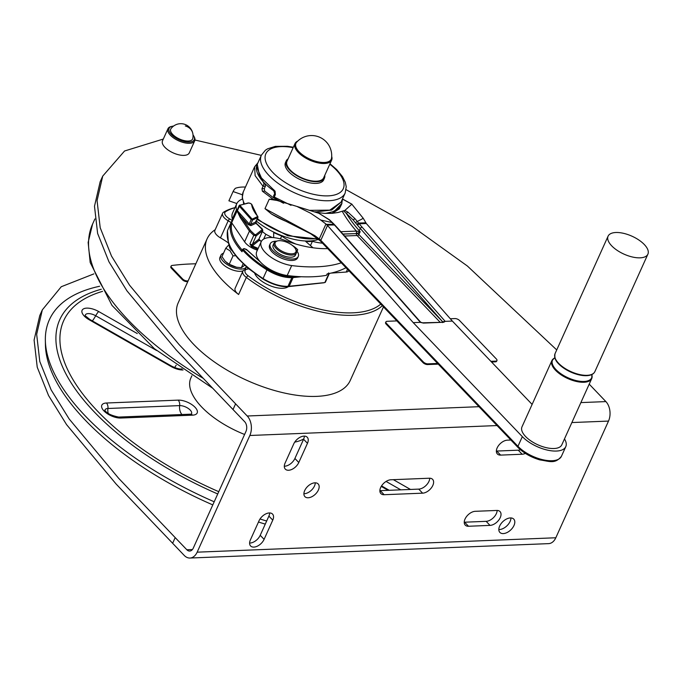 <?xml version="1.0" encoding="UTF-8"?>
<svg xmlns="http://www.w3.org/2000/svg" width="682" height="682" viewBox="0 0 682 682"><rect width="100%" height="100%" fill="white"/><g stroke="black" fill="none" stroke-linecap="round" stroke-linejoin="round"><path stroke-width="1.02" d="M191.25 414.085A8.099 3.64 24.3 0 0 188.641 408.714A8.099 3.64 24.3 0 0 179.656 405.611A8.738 5.814 87.7 0 0 181.932 414.528M303.729 438.91A65.54 29.445 -155.7 0 1 294.726 442.132M265.264 524.117A216.45 97.253 -155.7 0 1 258.469 522.028M212.793 504.902A216.45 97.253 -155.7 0 1 45.43 344.87L45.353 340.292A218.453 98.157 -155.7 0 1 99.64 286.261M217.729 493.964A209.016 93.92 -155.7 0 1 67.85 377.393A209.016 93.92 -155.7 0 1 101.303 289.236M266.662 521.022A218.453 98.157 -155.7 0 1 260.021 518.985M214.199 501.782A218.453 98.157 -155.7 0 1 45.353 340.292M244.599 434.468A65.54 29.445 -155.7 0 1 190.841 378.05L191.881 375.756M92.377 320.907A8.738 1.611 119.7 0 0 95.702 315.749A8.099 3.64 24.3 0 0 85.19 315.476M181.693 369.064L181.992 368.86C180.27 369.448 176.894 368.587 171.864 366.268A5.243 0.963 119.7 0 0 171.191 366.549A12.958 5.823 24.3 0 0 183.049 369.976M108.242 413.539A8.738 5.814 87.7 0 1 107.927 408.492A8.099 3.64 24.3 0 0 104.9 410.368M510.878 440.026L507.374 440.163A9.173 5.473 136.3 0 0 498.44 445.713A9.173 5.473 136.3 0 0 497.366 453.982A9.173 5.473 136.3 0 0 500.622 455.107L522.148 454.238A9.173 5.473 136.3 0 0 525.387 453.411M496.368 451.058A9.173 5.473 136.3 0 0 496.743 451.049L518.269 450.188A9.173 5.473 136.3 0 0 520.451 449.77M264.096 539.351A9.173 5.473 136.3 0 1 257.481 546.103A9.173 5.473 136.3 0 1 250.618 545.975A9.173 5.473 136.3 0 1 250.396 539.905L259.075 520.698A9.173 5.473 136.3 0 1 265.69 513.955A9.173 5.473 136.3 0 1 272.544 514.075A9.173 5.473 136.3 0 1 272.766 520.144L264.096 539.351L260.217 535.302L268.887 516.095A9.173 5.473 136.3 0 0 269.671 512.949M510.349 517.936A9.616 5.737 136.3 0 0 500.997 523.75A9.616 5.737 136.3 0 0 499.872 532.412A9.616 5.737 136.3 0 0 503.282 533.588A9.616 5.737 136.3 0 0 512.642 527.774A9.616 5.737 136.3 0 0 513.759 519.113A9.616 5.737 136.3 0 0 510.349 517.936M498.823 529.53A9.616 5.737 136.3 0 0 499.403 529.539A9.616 5.737 136.3 0 0 510.937 517.936M497.144 510.443A9.173 5.473 -43.7 0 1 486.138 521.338L464.621 522.199A9.173 5.473 -43.7 0 1 464.237 522.207M496.769 510.451A9.173 5.473 -43.7 0 1 500.025 511.577A9.173 5.473 -43.7 0 1 498.951 519.846A9.173 5.473 -43.7 0 1 490.017 525.387L468.5 526.257A9.173 5.473 -43.7 0 1 465.243 525.123A9.173 5.473 -43.7 0 1 466.309 516.862A9.173 5.473 -43.7 0 1 475.243 511.312L496.769 510.451M172.623 543.29L175.189 537.604L186.834 549.76A6.99 4.646 87.7 0 0 189.681 551.056A6.99 4.646 87.7 0 0 193.279 548.123L245.963 431.442A6.99 4.646 -92.3 0 0 244.65 421.689L233.014 409.532L235.588 403.838L247.225 416.003A13.981 9.301 87.7 0 1 249.842 435.491L197.158 552.173A13.981 9.301 87.7 0 1 189.963 558.038A13.981 9.301 87.7 0 1 184.259 555.455L116.076 483.981L66.572 424.63L48.558 395.551L37.237 367.214L34.1 340.037L39.761 315.553L42.327 309.858L61.261 286.73L93.852 273.9M429.737 478.227A9.173 5.473 -43.7 0 1 418.731 489.113L380.258 490.665A9.173 5.473 -43.7 0 1 379.874 490.665M429.353 478.227A9.173 5.473 -43.7 0 1 432.61 479.352A9.173 5.473 -43.7 0 1 431.544 487.621A9.173 5.473 -43.7 0 1 422.61 493.171L384.137 494.714A9.173 5.473 -43.7 0 1 380.88 493.589A9.173 5.473 -43.7 0 1 381.946 485.32A9.173 5.473 -43.7 0 1 390.88 479.77L429.353 478.227M580.876 402.593L605.889 401.596A13.981 9.301 87.7 0 1 608.506 421.084L555.821 537.766A13.981 9.301 87.7 0 1 548.626 543.631L189.963 558.038M249.612 543.051A9.173 5.473 136.3 0 0 260.217 535.302M175.189 537.604L118.642 478.287L69.138 418.936L51.133 389.865L39.803 361.52L36.666 334.342L42.327 309.858M304.368 436.105A9.173 5.473 -43.7 0 1 303.584 439.251L294.905 458.466A9.173 5.473 -43.7 0 1 284.309 466.215M303.908 493.717A9.173 5.473 136.3 0 0 314.504 485.968A9.173 5.473 136.3 0 0 315.289 482.822M307.463 443.309A9.173 5.473 -43.7 0 0 307.241 437.239A9.173 5.473 -43.7 0 0 300.378 437.111A9.173 5.473 -43.7 0 0 293.763 443.854L285.093 463.069A9.173 5.473 -43.7 0 0 285.315 469.131A9.173 5.473 -43.7 0 0 292.177 469.259A9.173 5.473 -43.7 0 0 298.784 462.515L307.463 443.309L303.584 439.251M304.692 490.571A9.173 5.473 136.3 0 0 304.905 496.641A9.173 5.473 136.3 0 0 311.768 496.76A9.173 5.473 136.3 0 0 318.383 490.017A9.173 5.473 136.3 0 0 318.162 483.956A9.173 5.473 136.3 0 0 311.299 483.828A9.173 5.473 136.3 0 0 304.692 490.571M235.588 403.838L179.042 344.529L129.537 285.178L111.524 256.108L100.203 227.762L97.066 200.585L102.726 176.101L124.559 150.995L163.305 139.051M233.014 409.532L176.468 350.216L126.963 290.864L108.958 261.794L97.628 233.457L94.491 206.271L100.152 181.796L102.726 176.101M194.958 140.023L261.3 155.368M346.124 189.698L412.099 226.364L467.383 266.014L556.725 349.926M589.205 384.145L605.889 401.596M192.801 133.425A12.233 12.233 0 0 1 192.776 138.523A12.02 5.405 -155.7 0 1 182.955 140.279A12.02 5.405 -155.7 0 1 170.56 130.893A12.02 5.405 -155.7 0 1 170.969 128.676A12.233 12.233 0 0 1 192.801 133.425A12.233 10.392 -11.7 0 0 185.325 125.957M187.797 281.606L186.902 281.64A3.495 1.569 24.3 0 1 182.358 279.714L171.404 268.265A3.495 1.569 24.3 0 1 170.824 266.722L171.148 266.014A3.495 1.569 24.3 0 0 171.719 267.557L171.404 268.265M194.72 140.816L189.264 152.913A14.68 6.598 -155.7 0 1 175.308 153.757A14.68 6.598 -155.7 0 1 162.316 142.998A14.68 6.598 -155.7 0 1 162.504 140.833L167.96 128.736A14.68 6.598 24.3 0 0 167.781 130.901A14.68 6.598 24.3 0 0 180.764 141.668A14.68 6.598 24.3 0 0 194.72 140.816A14.68 6.598 24.3 0 0 194.899 138.651A14.68 6.598 24.3 0 0 194.268 136.971L193.824 136.136A13.81 6.206 24.3 0 0 193.015 134.883M437.605 363.463L427.887 363.856L427.563 364.563L438.253 364.137M491.526 361.997L495.388 361.835A3.495 1.569 24.3 0 0 496.632 361.247L496.956 360.539A3.495 1.569 24.3 0 0 496.377 358.996L459.523 320.489A3.495 1.569 -155.7 0 0 454.979 318.571L450.325 318.758M427.563 364.563A3.495 1.569 -155.7 0 1 423.019 362.645L386.165 324.138A3.495 1.569 -155.7 0 1 385.586 322.595L385.91 321.887A3.495 1.569 -155.7 0 1 387.154 321.299L396.881 320.907M215.188 229.698A94.372 42.403 24.3 0 0 207.123 238.794L178.207 302.825A94.372 42.403 24.3 0 0 217.174 363.873A94.372 42.403 24.3 0 0 316.584 396.378A94.372 42.403 24.3 0 0 350.233 380.496L383.472 306.891M490.887 361.324L495.703 361.128A3.495 1.569 24.3 0 0 496.956 360.539M427.887 363.856A3.495 1.569 -155.7 0 1 423.334 361.929L423.019 362.645M385.91 321.887A3.495 1.569 -155.7 0 0 386.489 323.43L423.334 361.929M188.113 280.89L187.226 280.924A3.495 1.569 24.3 0 1 182.682 279.006L171.719 267.557M195.836 263.798A269.134 120.927 24.3 0 0 172.145 265.443A3.495 1.569 24.3 0 0 171.148 266.014M207.123 238.794A94.372 42.403 24.3 0 0 238.615 294.496L246.33 277.421L247.984 275.681A8.738 3.93 -155.7 0 1 246.961 269.211L245.102 269.654A10.486 4.714 -155.7 0 0 242.826 271.231A10.486 4.714 -155.7 0 0 246.33 277.421A94.372 42.403 24.3 0 0 353.208 315.272A94.372 42.403 24.3 0 0 382.321 305.698M245.102 269.654A10.486 4.714 -155.7 0 1 245.205 269.629L246.867 269.237M238.615 294.496A10.486 4.714 -155.7 0 1 235.12 288.307L242.826 271.231M228.317 242.852A55.924 25.132 24.3 0 0 220.482 237.873A10.486 4.714 24.3 0 1 214.915 230.311L222.622 213.236A10.486 4.714 24.3 0 0 228.189 220.798L220.482 237.873M243.022 270.89A13.981 6.283 -155.7 0 1 222.23 263.644A13.981 6.283 -155.7 0 1 219.919 257.472L220.951 255.196A13.981 6.283 -155.7 0 1 223.5 253.227M220.951 255.196A13.981 6.283 -155.7 0 0 223.261 261.368A13.981 6.283 -155.7 0 0 236.373 268.486A13.981 6.283 -155.7 0 0 246.373 266.833L245.409 268.981A13.981 6.283 -155.7 0 1 244.94 269.697M235 207.618A94.372 42.403 24.3 0 0 223.594 212.179A10.486 4.714 24.3 0 0 222.622 213.236M246.961 269.211A8.738 3.93 -155.7 0 1 247.046 269.194A57.672 25.916 24.3 0 0 247.634 269.058A57.672 25.916 24.3 0 0 248.666 268.793M247.984 275.681A92.624 41.619 24.3 0 0 380.769 304.07M234.975 207.678A92.624 41.619 24.3 0 0 225.665 211.65A8.738 3.93 24.3 0 0 229.502 218.828A57.672 25.916 24.3 0 1 232.289 220.499M288.281 286.662A19.224 8.636 -155.7 0 1 270.481 285.86A19.224 8.636 -155.7 0 1 254.753 273.525M246.39 269.347A55.924 25.132 24.3 0 0 248.555 268.699M231.258 222.63A55.924 25.132 24.3 0 0 228.189 220.798L229.502 218.828M226.722 262.655A11.364 5.106 24.3 0 0 226.782 262.706A11.364 5.106 24.3 0 0 234.915 266.824A11.364 5.106 24.3 0 0 236.944 267.293A11.364 5.106 24.3 0 0 237.004 267.301M244.642 265.281L241.343 267.728L236.475 267.208L229.229 264.266L225.213 261.291L221.948 256.662L225.751 248.239L229.979 250.746L233.031 255.844L235.699 255.724M229.416 245.614A10.221 4.595 24.3 0 0 231.207 249.868A10.221 4.595 24.3 0 0 232.247 250.848M331.691 156.425A20.102 9.028 -155.7 0 1 331.64 160.117L323.652 177.806A20.102 9.028 -155.7 0 1 309.406 180.423A20.102 9.028 -155.7 0 1 290.336 170.142A20.102 9.028 -155.7 0 1 287.011 161.267L294.999 143.57A20.102 9.028 -155.7 0 1 297.736 141.089M331.64 160.117A20.102 9.028 -155.7 0 1 317.394 162.734A20.102 9.028 -155.7 0 1 298.324 152.444A20.102 9.028 -155.7 0 1 294.999 143.57M288.119 158.812A20.972 9.42 24.3 0 0 286.218 160.909A20.972 9.42 24.3 0 0 298.281 176.544A20.972 9.42 24.3 0 0 322.066 180.534A20.972 9.42 24.3 0 0 324.444 178.164A20.972 9.42 24.3 0 0 324.76 175.351M227.447 230.78L227.507 230.55C225.179 245.452 237.021 261.453 263.039 278.546L266.96 269.867C275.571 275.144 283.874 277.745 291.87 277.668L291.726 276.696L292.945 276.611L293.107 277.583L291.87 277.668L287.949 286.355L287.122 286.559C279.424 286.619 271.419 284.113 263.124 279.032L263.039 278.546C271.641 283.814 279.944 286.423 287.949 286.355L289.185 286.261L288.358 286.466L289.185 286.261L293.107 277.583L301.308 276.73M323.976 282.783L287.506 286.721C280.447 286.952 272.271 284.394 262.971 279.057L247.805 268.069L237.694 258.146L232.826 251.752L228.47 243.278L227.464 230.652L230.721 223.432A73.358 32.958 24.3 0 0 242.016 251.735L242.059 250.362L243.159 248.896L244.241 248.623L246.475 249.424L260.302 261.888M251.47 246.534L249.919 243.892L251.99 245.75L251.47 246.534L257.779 249.297M236.407 211.411L237.396 210.695L237.524 209.715L237.396 210.695L249.211 223.943L248.197 224.625L241.309 216.91L240.252 217.541L237.106 210.934L231.658 222.707L244.599 241.803A13.981 6.283 24.3 0 0 257.395 250.158M277.062 247.609A11.364 5.106 24.3 0 0 290.447 253.823A11.364 5.106 24.3 0 0 295.545 248.964A11.364 5.106 24.3 0 0 294.019 246.927A11.364 5.106 24.3 0 0 277.651 240.891A11.364 5.106 24.3 0 0 277.062 247.609M277.651 240.891L276.722 241.104A12.233 5.499 24.3 0 0 274.07 242.945A12.233 5.499 24.3 0 0 276.091 248.342A12.233 5.499 24.3 0 0 287.702 254.608A12.233 5.499 24.3 0 0 296.372 253.013A12.233 5.499 24.3 0 0 295.997 249.808L295.545 248.964M236.876 211.284L237.285 209.988M237.106 210.934L237.242 209.92M231.658 222.707L231.326 222.699A5.243 2.353 24.3 0 0 230.78 223.27L237.14 210.013M231.403 222.537L236.739 210.712M237.106 210.056L239.152 205.563A1.748 0.784 24.3 0 1 239.348 205.367L239.553 205.239A0.699 0.546 -104 0 1 240.26 205.129A1.049 0.469 24.3 0 0 240.192 205.717A0.699 0.443 138.3 0 0 239.391 206.288L251.206 219.527L252.289 219.075L252.57 220.022L250.584 224.438L250.933 225.614L256.151 223.159L255.784 221.982L257.779 217.567L252.57 220.022L251.206 219.527L249.211 223.943L250.584 224.438L255.784 221.982L255.801 221.096L256.381 223.918M258.913 239.135L261.24 241.641A24.467 10.997 -155.7 0 1 284.94 240.396A69.905 31.406 -155.7 0 0 327.675 248.606M259.527 240.686L259.365 240.235A2.626 1.176 24.3 0 1 259.262 240.337A0.878 0.759 51.5 0 1 258.845 239.194A1.748 0.784 24.3 0 0 258.955 239.05A1.748 0.784 24.3 0 0 258.99 238.87M267.532 269.109L266.96 269.867C257.131 263.712 249.049 257.148 242.724 250.175L243.517 249.595C249.782 256.509 257.787 263.013 267.532 269.109C275.912 274.241 283.976 276.773 291.726 276.696M348.69 270.558L348.553 270.873A6.99 3.137 -155.7 0 1 346.243 272.041L331.077 273.098M291.683 265.571A24.467 10.997 -155.7 0 1 268.836 255.648A24.467 10.997 -155.7 0 1 261.232 241.641L256.739 251.607A24.467 10.997 -155.7 0 0 264.335 265.605A24.467 10.997 -155.7 0 0 287.19 275.528L291.683 265.571A132.615 59.59 -155.7 0 0 341.273 262.809M345.97 267.719A132.615 59.59 -155.7 0 1 327.138 273.891L326.499 275.315A132.615 59.59 -155.7 0 1 287.19 275.528M237.166 211.036L250.482 230.499L254.557 234.455L253.772 235.35L256.185 235.844L262.698 230.661L262.28 229.519L255.767 234.702L256.185 235.844L252.331 244.386L258.845 239.194L262.817 230.516L262.331 229.007L256.355 223.338L255.972 221.829M255.946 222.963L256.1 223.491M173.543 126.085A13.81 6.206 24.3 0 0 172.069 126.315L171.139 126.537A14.68 6.598 24.3 0 0 167.96 128.736M331.563 158.028A19.36 8.704 -155.7 0 1 318.733 161.992A19.36 8.704 -155.7 0 1 299.142 151.83A19.36 8.704 -155.7 0 1 296.619 142.248A20.102 20.102 0 0 1 331.563 158.028M286.218 160.909L285.451 162.614A20.972 9.42 24.3 0 0 297.505 178.249A20.972 9.42 24.3 0 0 321.29 182.239A20.972 9.42 24.3 0 0 323.677 179.877L324.444 178.164M282.672 240.993A17.826 8.014 24.3 0 0 282.058 240.814L281.964 240.865M276.423 241.189A15.379 6.914 24.3 0 0 270.243 243.781A15.379 6.914 24.3 0 0 281.41 256.415A15.379 6.914 24.3 0 0 298.273 256.441A15.379 6.914 24.3 0 0 296.883 251.002L297.727 249.757A17.826 8.014 24.3 0 0 292.143 245.264M274.07 242.945L273.107 245.077A12.233 5.499 24.3 0 0 275.127 250.482A12.233 5.499 24.3 0 0 286.73 256.739A12.233 5.499 24.3 0 0 295.408 255.145L296.372 253.013M297.054 251.223L297.727 249.757M270.243 243.781L269.595 245.205A15.379 6.914 24.3 0 0 280.771 257.839A15.379 6.914 24.3 0 0 297.633 257.864L298.273 256.441M229.007 244.659L225.751 248.239M243.099 263.832L241.343 267.728M233.031 255.844L229.229 264.266M172.069 126.315A13.81 6.206 24.3 0 0 168.906 130.424A13.81 6.206 24.3 0 0 183.143 141.208A13.81 6.206 24.3 0 0 194.413 137.713A13.81 6.206 24.3 0 0 193.824 136.136M245.452 187.064A34.953 15.703 24.3 0 0 235.392 188.292A56.802 25.524 24.3 0 0 233.082 191.548L228.905 200.798L236.842 203.551M242.442 199.059A34.953 15.703 24.3 0 0 236.748 203.756L232.571 212.997A34.953 15.703 24.3 0 0 232.323 218.913A56.802 25.524 24.3 0 0 232.733 219.519M236.748 203.756A34.953 15.703 24.3 0 0 236.501 209.664L232.323 218.913M313.012 247.779L305.758 241.488A45.438 20.417 24.3 0 0 312.39 241.334A34.953 15.703 24.3 0 0 322.484 243.176M312.39 241.334L310.481 245.58M295.8 244.028A34.953 15.703 24.3 0 1 281.7 236.023A45.438 20.417 24.3 0 1 273.687 232.536L273.67 237.643M242.408 194.779L233.082 191.548M262.357 231.53A34.953 15.703 24.3 0 0 265.852 234.267L263.687 239.058M236.501 209.664A56.802 25.524 24.3 0 0 236.927 210.295M281.7 236.023L280.396 238.913M265.852 234.267A56.802 25.524 24.3 0 0 272.306 237.541M243.713 204.054A44.569 20.025 -155.7 0 1 243.423 202.605M318.349 239.391A44.569 20.025 -155.7 0 1 256.338 221.028M291.018 205.325L274.266 197.03L274.232 198.121L273.559 195.913L274.266 197.03L275.358 194.609L275.076 191.173L259.51 176.067L257.276 164.268L261.385 155.172A45.967 20.656 24.3 0 0 278.495 183.603A45.967 20.656 24.3 0 0 345.169 193.006L346.226 186.706L345.288 182.273L342.526 176.689L336.729 169.613L329.986 163.765M315.655 211.914L331.725 210.022L341.06 202.102L329.79 210.15L309.125 210.337M283.669 203.245L274.232 198.121L273.559 195.913L274.906 193.27M265.059 183.722L265.4 186.212L263.056 186.297L255.119 175.641L254.616 166.775L257.967 162.751M283.073 203.023L273.192 197.516L264.71 191.113L264.309 188.633L265.4 186.212M264.71 191.113L262.357 191.207L273.056 199.161L269.22 199.246L276.986 200.448L296.917 206.433L273.056 199.161M325.467 213.415L332.773 211.735L338.212 208.683L341.588 204.327L342.62 198.65M264.309 188.633L261.965 188.735L262.357 191.207M261.965 188.735L263.056 186.297M264.991 183.731L264.019 183.765L263.09 186.237M342.006 203.262L332.322 213.347L339.312 208.871L341.588 204.327M320.659 240.831L320.813 240.32L517.962 446.309A1.748 1.04 136.3 0 0 518.005 447.469L320.497 241.096L310.864 233.858L271.555 214.054A47.365 21.278 24.3 0 0 291.521 223.406M271.555 214.054L264.983 208.641L269.22 199.246M332.586 222.767L329.074 219.706L318.869 213.278L329.534 219.826L332.586 222.767M319.253 213.449L315.186 211.727M518.005 447.469C523.657 453.104 530.946 457.255 539.863 459.907C549.334 461.203 554.952 464.425 561.422 456.309A26.214 11.782 24.3 0 1 542.838 459.728A26.214 11.782 24.3 0 1 517.962 446.309L522.335 436.633L413.241 322.646L420.41 322.356L423.403 323.08L420.692 322.236L337.905 228.385A1.577 0.912 -41.4 0 0 337.334 228.18A130.552 61.721 26.2 0 0 334.257 224.796L331.972 222.511L320.719 220.047L325.953 224.028L319.227 238.93L320.813 240.32L327.513 225.469L325.953 224.028M296.866 206.399L318.869 213.278M296.917 206.433L310.583 213.21L320.711 220.039M356.362 233.022C356.993 233.594 358.255 233.159 360.147 231.718L359.243 230.687A132.12 62.471 -153.8 0 1 346.345 213.423L353.165 219.919L354.964 218.666L347.88 212.111L346.345 213.423L343.515 210.823L338.246 212.443L332.168 213.355L324.385 213.355L317.139 212.503M353.165 219.919L355.424 222.733L357.274 221.497L354.964 218.666M347.88 212.111L344.811 210.482L343.515 210.823M356.635 233.491L356.345 231.096L360.147 231.718L358.868 234.54A1.748 0.784 24.3 0 0 356.601 233.576L342.893 234.037M344.811 210.482L351.835 204.191L342.628 199.17M365.799 222.792L358.613 223.082L357.274 221.497L363.276 218.334L366.311 223.508L359.209 223.79L358.613 223.082L356.805 224.352L355.424 222.733M363.276 218.334L351.835 204.191M358.723 231.386A1.748 1.014 138.6 0 0 359.243 230.687L360.326 228.479A132.12 62.471 -153.8 0 1 357.394 225.043L356.805 224.352M422.831 322.816L443.752 322.262L445.193 321.358L442.686 321.836L442.456 322.586M522.335 436.633A26.214 11.782 24.3 0 0 547.203 450.052A26.214 11.782 24.3 0 0 565.787 446.633A26.214 11.782 24.3 0 0 564.483 438.901M440.018 322.126L357.317 235.716A1.398 0.835 136.3 0 0 358.868 234.54L442.686 321.836L360.326 228.479A1.577 0.912 -41.4 0 1 362.116 227.183L445.193 321.358L452.362 321.077L532.122 404.409M553.912 358.408A21.85 9.812 24.3 0 0 551.9 360.599L521.986 426.855A21.85 9.812 24.3 0 0 531.167 441.101A21.85 9.812 24.3 0 0 554.321 448.5A21.85 9.812 24.3 0 0 561.806 444.834L591.72 378.578A21.85 9.812 24.3 0 0 592.044 375.62M452.362 321.077L366.311 223.508M640.415 257.822A21.85 9.812 24.3 0 0 647.9 254.164A21.85 9.812 24.3 0 0 638.719 239.919A21.85 9.812 24.3 0 0 615.565 232.519A21.85 9.812 24.3 0 0 608.08 236.185A21.85 9.812 24.3 0 0 617.261 250.422A21.85 9.812 24.3 0 0 640.415 257.822M351.972 204.216L342.628 199.042M413.241 322.646L327.513 225.469M319.722 240.414L319.227 238.93L314.922 235.733L264.983 208.641M314.922 235.733L315.263 236.825M273.763 189.707L274.181 190.849M257.276 164.268C255.477 166.911 254.437 177.311 273.772 190.824L274.658 193.492M274.923 193.262L275.358 194.609M104.883 410.607L104.84 410.24C106.537 413.258 111.149 415.534 118.677 417.069A5.243 3.487 87.7 0 1 120.816 418.04L192.554 415.159A12.958 5.823 24.3 0 0 195.035 407.256A12.958 5.823 24.3 0 0 178.164 400.129A5.243 3.487 87.7 0 1 179.656 405.611L107.927 408.492A5.243 3.487 87.7 0 0 106.435 403.011L178.164 400.129M118.677 417.069L190.414 414.187A5.243 3.487 87.7 0 1 192.554 415.159M218.76 491.679A205.009 92.113 -155.7 0 1 102.547 291.359M85.182 315.715L89.811 319.449A5.243 0.963 119.7 0 0 89.137 319.73A12.958 5.823 24.3 0 1 82.854 309.321A12.958 5.823 24.3 0 1 98.694 311.546L137.27 333.549M89.137 319.73L171.191 366.549M388.143 490.341L381.238 486.402M410.487 489.446L393.352 479.676M106.435 403.011A12.958 5.823 24.3 0 0 103.954 410.914A12.958 5.823 24.3 0 0 120.816 418.04M98.694 311.546A5.243 0.963 119.7 0 0 95.702 315.749L156.596 350.497M174.549 367.572A8.738 1.611 119.7 0 0 176.169 365.245M400.803 489.838L386.089 481.441M202.912 378.16A218.453 98.157 -155.7 0 1 92.59 224.054L94.9 218.939M496.743 451.049L500.622 455.107M272.766 520.144L268.887 516.095M518.269 450.188L522.148 454.238M490.017 525.387L486.138 521.338M422.61 493.171L418.731 489.113M468.5 526.257L464.621 522.199M247.225 416.003L478.977 406.694M249.842 435.491L497.042 425.559M571.866 422.55L608.506 421.084M384.137 494.714L380.258 490.665M186.834 549.76L192.418 549.539M197.158 552.173L555.821 537.766M298.784 462.515L294.905 458.466M495.388 361.835L495.703 361.128M386.489 323.43L386.165 324.138M182.682 279.006L182.358 279.714M187.226 280.924L186.902 281.64M225.665 211.65L223.594 212.179M227.652 230.226L230.78 223.27A5.243 2.353 24.3 0 0 230.721 223.432A0.878 0.776 -165.1 0 1 231.846 223.057A72.48 32.566 24.3 0 0 242.187 250.089M289.185 286.261L324.828 282.57L328.741 273.891L327.062 274.07M242.016 251.735L242.843 249.186L243.593 249.007L243.517 249.595M246.492 249.885L244.668 248.734L243.593 249.007M244.668 248.734L243.917 248.913L244.668 248.734M246.211 249.322L260.626 262.246M244.599 241.803L249.424 231.13L253.772 235.35L249.919 243.892A1.748 0.784 24.3 0 0 252.331 244.386A0.878 0.759 51.5 0 0 252.749 245.529A2.626 1.176 24.3 0 1 251.99 245.75L258.171 248.436M242.843 249.186L242.724 250.175M237.396 210.695L239.391 206.288A1.748 0.784 24.3 0 1 239.152 205.563L248.103 202.955A0.699 0.546 -104 0 1 248.529 203.065L240.26 205.129M240.192 205.717L252.016 218.973M255.98 221.906L258.001 217.362A1.748 0.784 24.3 0 1 257.779 217.567A0.699 0.58 -115.2 0 0 257.489 216.629L252.289 219.075M257.489 216.629A1.049 0.469 24.3 0 0 257.498 216.1A0.699 0.46 -39.7 0 1 257.796 216.688M252.05 205.453A0.699 0.597 171.6 0 0 251.658 204.685A44.39 19.948 24.3 0 0 257.498 216.1M251.658 204.685A1.927 0.861 24.3 0 0 250.439 203.458A1.927 0.861 24.3 0 0 248.529 203.065M255.784 221.982L255.801 221.096M252.749 245.529L259.262 240.337M295.306 276.363L292.945 276.611M329.321 273.473L328.741 273.891L328.579 272.919M347.479 269.296L346.243 272.041M240.252 217.541L249.424 231.13L250.482 230.499M248.197 224.625L250.933 225.614M262.28 229.519L256.031 223.219M254.557 234.455L255.767 234.702M293.158 147.653A42.472 19.079 24.3 0 0 265.588 154.43A42.472 19.079 24.3 0 0 281.657 180.031A42.472 19.079 24.3 0 0 336.738 194.276A42.472 19.079 24.3 0 0 329.798 164.191M264.019 183.765L256.543 166.877M257.429 218.615A47.365 21.278 24.3 0 0 268.171 225.93A47.365 21.278 24.3 0 0 317.096 238.461M329.074 219.706L329.534 219.826M326.388 224.378L334.095 224.242L334.794 224.966L327.155 225.077M342.961 234.122L356.601 233.576A1.398 0.929 87.7 0 0 356.857 235.529L357.317 235.716M342.193 211.215A133.868 63.298 -153.8 0 0 356.362 231.096L340.838 231.718M423.403 323.08L443.752 322.262M344.632 236.015L356.857 235.529M337.334 228.18L420.41 322.356M362.116 227.183A130.552 61.721 -153.8 0 1 359.209 223.79L357.394 225.043M554.824 357.743L551.9 360.599A21.85 9.812 24.3 0 0 561.081 374.836A21.85 9.812 24.3 0 0 584.235 382.244A21.85 9.812 24.3 0 0 591.72 378.578L591.933 374.503M554.833 357.803A21.483 9.65 24.3 0 0 558.882 372.244A21.483 9.65 24.3 0 0 584.286 381.451A21.483 9.65 24.3 0 0 591.882 374.529M554.713 356.626A21.483 9.65 24.3 0 0 557.927 363.088A21.483 9.65 24.3 0 0 585.881 375.705A21.483 9.65 24.3 0 0 586.904 375.671A21.483 9.65 24.3 0 0 592.846 373.838M608.08 236.185L555.037 353.668A21.85 9.812 24.3 0 0 564.21 367.905A21.85 9.812 24.3 0 0 587.364 375.305A21.85 9.812 24.3 0 0 594.857 371.647C593.664 374.077 591.021 375.415 586.921 375.671L585.881 375.705M243.994 203.986L242.272 197.413L243.252 191.932A47.365 21.278 24.3 0 0 244.463 203.867M191.079 414.247L190.414 414.187M89.811 319.449L171.864 366.268M389.234 490.298L381.545 485.908M212.46 388.084L154.371 348.681L111.993 305.4L90.186 262.536L88.149 242.417L92.59 224.054M262.817 230.516L258.93 239.203L261.274 241.556M325.357 282.288L329.278 273.601M258.001 217.362L252.093 205.154C251.854 203.995 250.524 203.262 248.103 202.955M242.374 198.556L242.084 199.187M317.71 238.922L287.813 235.767L257.063 219.442M332.543 222.724L334.095 224.242M337.905 228.385L334.794 224.966M594.857 371.647L647.9 254.164M561.422 456.309L565.787 446.633M341.06 202.102L345.169 193.006M243.252 191.932L254.616 166.775M555.037 353.668C554.415 357.351 555.378 360.497 557.927 363.088M261.385 155.172L265.409 150.21L267.549 148.838L275.366 146.374L287.472 146.298L293.354 147.227"/></g></svg>
